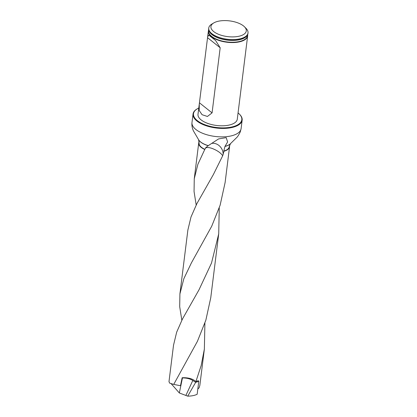 <?xml version="1.0" encoding="UTF-8"?>
<svg xmlns="http://www.w3.org/2000/svg" width="417" height="417" viewBox="0 0 417 417"><rect width="100%" height="100%" fill="white"/><g stroke="black" fill="none" stroke-linecap="round" stroke-linejoin="round"><path stroke-width="0.63" d="M225.086 182.636L220.129 205.195L211.721 226.217L191.393 262.903L183.84 278.712L179.909 293.975L179.696 306.677L181.838 320.23M179.915 293.912L187.869 230.054L191.002 216.991L196.86 203.694L213.384 174.525L222.699 155.744L223.971 151.235A15.544 6.912 7.1 0 0 229.558 146.815A15.544 6.912 7.1 0 0 229.449 145.512M168.994 381.56L169.604 383.098L173.727 384.406L180.472 385.73L182.156 377.724C188.26 377.51 192.842 378.792 195.907 381.576L201.156 365.6L204.366 349.086L204.903 323.112M195.907 381.576A15.544 6.912 7.1 0 0 198.122 380.648L198.117 380.669M197.814 389.056L199.081 387.831L199.842 385.407M230.559 143.589A16.868 7.501 -172.9 0 1 230.502 143.651L229.168 146.768A15.148 6.735 -172.9 0 1 223.773 151.063L223.971 151.235M208.187 145.695A16.868 7.501 -172.9 0 1 198.575 139.674L199.107 143.026A15.148 6.735 -172.9 0 0 204.888 149.322L205.748 147.691L208.307 145.622A16.972 7.548 -172.9 0 1 198.497 139.523L198.575 139.674A16.868 7.501 -172.9 0 1 198.539 139.601M173.524 345.213L176.662 332.182L182.469 319L199.018 289.773L211.497 263.091L218.716 233.864L219.253 207.885M199.138 141.738A15.544 6.912 7.1 0 0 198.716 142.974A15.544 6.912 7.1 0 0 204.757 149.484L197.882 164.298L194.265 178.747L194.056 191.523L196.188 205.002M210.752 297.769L205.852 320.183L197.418 341.33L173.727 384.406M205.477 148.186C206.457 147.217 208.656 147.29 212.06 148.405C217.226 150.417 220.775 152.862 222.699 155.744M247.625 34.783A19.792 8.799 -172.9 0 1 247.651 35.951L237.283 119.189A19.792 8.799 -172.9 0 1 228.308 125.241A19.792 8.799 -172.9 0 1 207.76 123.411A19.792 8.799 -172.9 0 1 198.002 114.294L199.316 103.76L199.217 110.536L202.068 114.706L207.426 116.463L212.071 112.882L220.181 47.767L215.599 40.517L208.776 35.075L207.65 36.842L199.316 103.76M198.784 108.034A24.353 10.826 7.1 0 0 197.33 108.795A24.353 10.826 7.1 0 0 200.514 122.728A24.353 10.826 7.1 0 0 230.763 127.201A24.353 10.826 7.1 0 0 239.285 114.018A24.353 10.826 7.1 0 0 238.065 112.929M239.285 114.018L239.593 114.326A24.749 11.004 -172.9 0 1 242.157 120.153A24.749 11.004 -172.9 0 1 230.935 127.722A24.749 11.004 -172.9 0 1 205.237 125.434A24.749 11.004 -172.9 0 1 193.04 114.034A24.749 11.004 -172.9 0 1 196.954 109.014L197.33 108.795M224.94 146.445A16.868 7.501 -172.9 0 0 230.502 143.651L230.617 143.526A16.972 7.548 -172.9 0 1 224.998 146.346L223.773 151.063M224.998 146.346L227.619 141.968L226.191 137.626L218.571 138.924L208.307 145.622M244.435 26.761L245.973 28.299A19.792 8.799 -172.9 0 1 248.021 32.959A19.792 8.799 -172.9 0 1 239.045 39.016A19.792 8.799 -172.9 0 1 218.498 37.181A19.792 8.799 -172.9 0 1 208.745 28.064A19.792 8.799 -172.9 0 1 211.872 24.056L213.744 22.94A17.811 7.918 -172.9 0 1 229.579 20.892A17.811 7.918 -172.9 0 1 244.435 26.761A17.811 7.918 -172.9 0 1 238.201 36.404A17.811 7.918 -172.9 0 1 216.074 33.136A17.811 7.918 -172.9 0 1 213.744 22.94M208.745 28.064L208.656 28.768A19.792 8.799 7.1 0 0 209.876 32.484A19.792 8.799 7.1 0 0 238.962 39.719A19.792 8.799 7.1 0 0 245.842 36.967A19.792 8.799 7.1 0 0 247.938 33.662L248.021 32.959M247.651 35.951A19.792 8.799 -172.9 0 1 238.675 42.008A19.792 8.799 -172.9 0 1 218.127 40.173A19.792 8.799 -172.9 0 1 208.37 31.056A19.792 8.799 -172.9 0 1 208.682 29.935M211.919 143.375A9.899 8.397 -120.2 0 1 223.147 154.566M187.723 396.15A16.727 7.438 7.1 0 0 197.163 394.268L198.789 381.206A16.727 7.438 7.1 0 1 195.677 382.337L187.723 396.15L179.336 392.97L182.458 377.938L182.187 377.719M171.106 383.619L179.336 392.97M182.458 377.938C186.529 377.906 189.98 378.745 192.81 380.45L195.677 382.337M198.101 380.658L198.789 381.206M242.157 120.153L241.104 128.598A24.749 11.004 -172.9 0 1 229.882 136.171A24.749 11.004 -172.9 0 1 204.184 133.883A24.749 11.004 -172.9 0 1 191.987 122.483C191.674 125.319 192.159 128.144 193.457 130.954L198.497 139.523M247.495 35.059A19.578 8.705 -172.9 0 1 238.587 41.695A19.578 8.705 -172.9 0 1 217.648 39.651A19.578 8.705 -172.9 0 1 208.745 30.232M245.717 37.066A19.552 8.694 -172.9 0 1 245.597 37.16A19.552 8.694 -172.9 0 1 227.187 40.105A19.552 8.694 -172.9 0 1 210.069 32.734A19.552 8.694 -172.9 0 1 209.975 32.609M199.435 102.806L212.071 112.882M220.181 47.767L207.546 37.692M192.81 380.45L185.951 395.29M199.821 385.563L204.361 349.118M225.112 182.526L229.558 146.815M210.757 297.754L218.711 233.895M168.979 381.722L173.514 345.276M194.265 178.685L198.716 142.974M193.04 114.034L191.987 122.483M230.617 143.526L236.554 137.699C237.575 136.807 238.811 134.879 240.26 131.923L241.104 128.598M208.776 35.08L209.183 35.403M214.661 39.777L215.594 40.522M208.37 31.056L207.65 36.842"/></g></svg>
